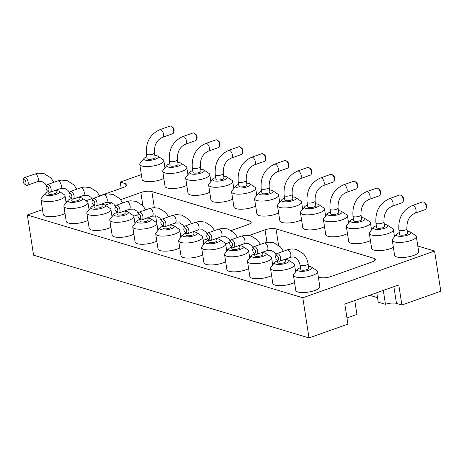 <?xml version="1.0" encoding="UTF-8"?>
<svg xmlns="http://www.w3.org/2000/svg" width="464" height="464" viewBox="0 0 464 464"><rect width="100%" height="100%" fill="white"/><g stroke="black" fill="none" stroke-linecap="round" stroke-linejoin="round"><path stroke-width="0.7" d="M417.803 246.001L434.582 251.047L440.8 291.212L401.888 305.01L398.779 284.925L344.822 304.059L347.93 324.139L309.018 337.937L33.57 255.171L27.353 215L42.52 209.624M121.179 188.245L120.222 182.074L141.358 174.58M434.582 251.047L302.801 297.772L309.018 337.937M120.222 182.074L125.645 183.703A7.992 2.401 171.2 0 1 127.055 184.776A7.992 2.401 171.2 0 1 123.679 187.357L99.673 195.872M91.924 198.621L85.95 200.738M67.234 201.498L65.882 201.341M302.801 297.772L27.353 215M226.513 249.359L227.911 249.777M249.47 256.256L250.862 256.673M272.42 263.152L273.818 263.569M295.377 270.048L296.769 270.471M318.333 276.95L320.021 277.455A7.992 2.401 -8.8 0 0 331.023 276.515L372.012 261.98A7.992 2.401 -8.8 0 0 375.393 259.399A7.992 2.401 -8.8 0 0 373.978 258.326L276.022 228.885A7.992 2.401 -8.8 0 0 265.019 229.831L249.197 235.439M229.808 242.312L225.637 243.791M231.374 230.509L247.846 224.669A7.992 2.401 -8.8 0 0 251.221 222.088A7.992 2.401 -8.8 0 0 249.812 221.015L151.856 191.58A7.992 2.401 -8.8 0 0 140.847 192.519L120.675 199.671M203.203 240.137A7.992 2.401 -8.8 0 0 206.857 239.204L207.762 238.885M111.749 214.873L113.141 215.29M134.699 221.769L136.091 222.186M157.656 228.665L159.048 229.083M180.606 235.561L182.004 235.985M112.015 202.745L105.166 205.175M369.547 295.29L377.539 297.691M376.774 292.726L378.23 302.145L385.462 304.32L383.31 290.412M401.888 305.01L396.465 303.381A7.992 2.401 -8.8 0 0 385.462 304.32M354.774 300.527L356.926 314.435L346.973 317.968M271.579 275.523A12.174 3.66 171.2 0 1 268.772 276.753A12.174 3.66 171.2 0 1 256.563 278.754A12.174 3.66 171.2 0 1 249.852 276.55L247.521 261.487A12.174 3.66 171.2 0 1 247.962 260.252L251.824 255.49A7.383 2.221 171.2 0 1 254.562 253.895M225.672 261.725A12.174 3.66 171.2 0 1 222.865 262.96A12.174 3.66 171.2 0 1 210.656 264.961A12.174 3.66 171.2 0 1 203.945 262.752L201.614 247.695A12.174 3.66 171.2 0 1 202.055 246.459L205.917 241.692A7.383 2.221 171.2 0 1 208.655 240.103M248.629 268.621A12.174 3.66 171.2 0 1 245.821 269.857A12.174 3.66 171.2 0 1 233.607 271.858A12.174 3.66 171.2 0 1 226.902 269.654L224.57 254.591A12.174 3.66 171.2 0 1 225.005 253.356L228.874 248.588A7.383 2.221 171.2 0 1 231.606 246.999M179.765 247.933A12.174 3.66 171.2 0 1 176.958 249.168A12.174 3.66 171.2 0 1 164.749 251.163A12.174 3.66 171.2 0 1 158.038 248.959L155.707 233.897A12.174 3.66 171.2 0 1 156.142 232.661L160.01 227.899A7.383 2.221 171.2 0 1 162.748 226.304M202.722 254.829A12.174 3.66 171.2 0 1 199.914 256.064A12.174 3.66 171.2 0 1 187.7 258.059A12.174 3.66 171.2 0 1 180.995 255.855L178.663 240.799A12.174 3.66 171.2 0 1 179.098 239.563L182.967 234.796A7.383 2.221 171.2 0 1 185.699 233.206M133.858 234.134A12.174 3.66 171.2 0 1 131.051 235.37A12.174 3.66 171.2 0 1 118.842 237.371A12.174 3.66 171.2 0 1 112.131 235.167L109.8 220.104A12.174 3.66 171.2 0 1 110.235 218.869L114.103 214.101A7.383 2.221 171.2 0 1 116.841 212.512M156.815 241.036A12.174 3.66 171.2 0 1 154.002 242.266A12.174 3.66 171.2 0 1 141.793 244.267A12.174 3.66 171.2 0 1 135.088 242.063L132.756 227A12.174 3.66 171.2 0 1 133.191 225.765L137.054 221.003A7.383 2.221 171.2 0 1 139.792 219.408M110.902 227.238A12.174 3.66 171.2 0 1 108.095 228.474A12.174 3.66 171.2 0 1 95.886 230.475A12.174 3.66 171.2 0 1 89.175 228.265L86.843 213.208A12.174 3.66 171.2 0 1 87.284 211.973L91.147 207.205A7.383 2.221 171.2 0 1 93.885 205.616M308.49 266.446A7.383 2.221 171.2 0 1 311.582 267.136L316.703 270.512A12.174 3.66 171.2 0 1 317.498 271.556L319.829 286.619A12.174 3.66 171.2 0 1 314.679 290.551A12.174 3.66 171.2 0 1 302.47 292.552A12.174 3.66 171.2 0 1 295.759 290.342L293.428 275.285A12.174 3.66 171.2 0 1 293.869 274.05L297.731 269.282A7.383 2.221 171.2 0 1 300.469 267.693M294.536 282.419A12.174 3.66 171.2 0 1 291.728 283.655A12.174 3.66 171.2 0 1 279.514 285.65A12.174 3.66 171.2 0 1 272.809 283.446L270.477 268.383A12.174 3.66 171.2 0 1 270.912 267.148L274.781 262.386A7.383 2.221 171.2 0 1 277.513 260.791M87.951 220.342A12.174 3.66 171.2 0 1 85.144 221.577A12.174 3.66 171.2 0 1 72.929 223.573A12.174 3.66 171.2 0 1 66.224 221.369L63.893 206.312A12.174 3.66 171.2 0 1 64.328 205.071L68.196 200.309A7.383 2.221 171.2 0 1 70.934 198.72M370.417 240.48A12.174 3.66 171.2 0 1 357.228 243.675A12.174 3.66 171.2 0 1 348.69 241.506L346.359 226.444A12.174 3.66 171.2 0 1 346.799 225.208L350.662 220.441A7.383 2.221 171.2 0 1 353.4 218.851M347.466 233.578A12.174 3.66 171.2 0 1 334.271 236.779A12.174 3.66 171.2 0 1 325.74 234.604L323.408 219.547A12.174 3.66 171.2 0 1 323.843 218.312L327.712 213.544A7.383 2.221 171.2 0 1 330.443 211.955M301.559 219.785A12.174 3.66 171.2 0 1 288.364 222.981A12.174 3.66 171.2 0 1 279.833 220.812L277.501 205.749A12.174 3.66 171.2 0 1 277.936 204.514L281.805 199.752A7.383 2.221 171.2 0 1 284.536 198.157M324.51 226.681A12.174 3.66 171.2 0 1 311.321 229.877A12.174 3.66 171.2 0 1 302.783 227.708L300.452 212.651A12.174 3.66 171.2 0 1 300.892 211.416L304.755 206.648A7.383 2.221 171.2 0 1 307.493 205.059M393.373 247.376A12.174 3.66 171.2 0 1 380.184 250.572A12.174 3.66 171.2 0 1 371.647 248.402L369.315 233.34A12.174 3.66 171.2 0 1 369.75 232.104L373.619 227.343A7.383 2.221 171.2 0 1 376.35 225.748M407.328 231.403A7.383 2.221 171.2 0 1 410.42 232.093L415.541 235.468A12.174 3.66 171.2 0 1 416.336 236.512L418.667 251.575A12.174 3.66 171.2 0 1 407.195 257.056A12.174 3.66 171.2 0 1 394.597 255.299L392.266 240.236A12.174 3.66 171.2 0 1 392.706 239.001L396.569 234.239A7.383 2.221 171.2 0 1 399.307 232.644M251.592 255.774L249.887 256.383M278.603 212.889A12.174 3.66 171.2 0 1 265.414 216.085A12.174 3.66 171.2 0 1 256.876 213.916L254.545 198.853A12.174 3.66 171.2 0 1 254.98 197.618L258.848 192.856A7.383 2.221 171.2 0 1 261.586 191.261M232.696 199.091A12.174 3.66 171.2 0 1 219.507 202.292A12.174 3.66 171.2 0 1 210.969 200.117L208.638 185.061A12.174 3.66 171.2 0 1 209.073 183.825L212.941 179.058A7.383 2.221 171.2 0 1 215.679 177.468M137.994 214.716L133.823 216.195M255.652 205.987A12.174 3.66 171.2 0 1 242.457 209.189A12.174 3.66 171.2 0 1 233.926 207.019L231.594 191.957A12.174 3.66 171.2 0 1 232.029 190.721L235.892 185.954A7.383 2.221 171.2 0 1 238.629 184.365M186.789 185.298A12.174 3.66 171.2 0 1 173.6 188.494A12.174 3.66 171.2 0 1 165.062 186.325L162.731 171.262A12.174 3.66 171.2 0 1 163.166 170.027L167.034 165.265A7.383 2.221 171.2 0 1 169.772 163.67M209.74 192.195A12.174 3.66 171.2 0 1 196.55 195.39A12.174 3.66 171.2 0 1 188.013 193.221L185.681 178.164A12.174 3.66 171.2 0 1 186.122 176.929L189.985 172.161A7.383 2.221 171.2 0 1 192.722 170.572M163.833 178.402A12.174 3.66 171.2 0 1 150.643 181.598A12.174 3.66 171.2 0 1 142.106 179.429L139.774 164.366A12.174 3.66 171.2 0 1 140.215 163.131L144.078 158.369A7.383 2.221 171.2 0 1 146.815 156.774M64.995 213.446A12.174 3.66 171.2 0 1 62.188 214.681A12.174 3.66 171.2 0 1 49.979 216.676A12.174 3.66 171.2 0 1 43.268 214.472L40.936 199.41A12.174 3.66 171.2 0 1 41.377 198.174L45.24 193.413A7.383 2.221 171.2 0 1 47.978 191.818M262.583 252.654A7.383 2.221 171.2 0 1 265.675 253.344L270.796 256.72A12.174 3.66 171.2 0 1 271.591 257.764A12.174 3.66 171.2 0 1 266.44 261.696A12.174 3.66 171.2 0 1 254.231 263.691A12.174 3.66 171.2 0 1 247.521 261.487M216.676 238.861A7.383 2.221 171.2 0 1 219.762 239.552L224.889 242.921A12.174 3.66 171.2 0 1 225.684 243.965A12.174 3.66 171.2 0 1 220.533 247.898A12.174 3.66 171.2 0 1 208.324 249.899A12.174 3.66 171.2 0 1 201.614 247.695M239.627 245.758A7.383 2.221 171.2 0 1 242.718 246.448L247.846 249.818A12.174 3.66 171.2 0 1 248.634 250.867A12.174 3.66 171.2 0 1 243.49 254.8A12.174 3.66 171.2 0 1 231.275 256.795A12.174 3.66 171.2 0 1 224.57 254.591M170.769 225.063A7.383 2.221 171.2 0 1 173.855 225.753L178.982 229.129A12.174 3.66 171.2 0 1 179.771 230.173A12.174 3.66 171.2 0 1 174.626 234.105A12.174 3.66 171.2 0 1 162.417 236.106A12.174 3.66 171.2 0 1 155.707 233.897M193.72 231.959A7.383 2.221 171.2 0 1 196.811 232.65L201.939 236.025A12.174 3.66 171.2 0 1 202.727 237.069A12.174 3.66 171.2 0 1 197.583 241.002A12.174 3.66 171.2 0 1 185.368 243.003A12.174 3.66 171.2 0 1 178.663 240.799M124.862 211.271A7.383 2.221 171.2 0 1 127.948 211.961L133.075 215.331A12.174 3.66 171.2 0 1 133.864 216.381A12.174 3.66 171.2 0 1 128.719 220.313A12.174 3.66 171.2 0 1 116.51 222.308A12.174 3.66 171.2 0 1 109.8 220.104M147.813 218.167A7.383 2.221 171.2 0 1 150.904 218.857L156.032 222.233A12.174 3.66 171.2 0 1 156.82 223.277A12.174 3.66 171.2 0 1 151.67 227.209A12.174 3.66 171.2 0 1 139.461 229.204A12.174 3.66 171.2 0 1 132.756 227M101.906 204.375A7.383 2.221 171.2 0 1 104.997 205.065L110.125 208.435A12.174 3.66 171.2 0 1 110.913 209.479A12.174 3.66 171.2 0 1 105.763 213.411A12.174 3.66 171.2 0 1 93.554 215.412A12.174 3.66 171.2 0 1 86.843 213.208M317.498 271.556A12.174 3.66 171.2 0 1 312.347 275.488A12.174 3.66 171.2 0 1 300.138 277.489A12.174 3.66 171.2 0 1 293.428 275.285M285.54 259.55A7.383 2.221 171.2 0 1 288.625 260.24L293.753 263.616A12.174 3.66 171.2 0 1 294.541 264.66A12.174 3.66 171.2 0 1 289.397 268.592A12.174 3.66 171.2 0 1 277.182 270.593A12.174 3.66 171.2 0 1 270.477 268.383M78.955 197.473A7.383 2.221 171.2 0 1 82.041 198.163L87.168 201.538A12.174 3.66 171.2 0 1 87.957 202.582A12.174 3.66 171.2 0 1 82.812 206.515A12.174 3.66 171.2 0 1 70.603 208.516A12.174 3.66 171.2 0 1 63.893 206.312M361.421 217.61A7.383 2.221 171.2 0 1 364.513 218.3L369.634 221.67A12.174 3.66 171.2 0 1 370.429 222.72A12.174 3.66 171.2 0 1 358.95 228.201A12.174 3.66 171.2 0 1 346.359 226.444M338.465 210.714A7.383 2.221 171.2 0 1 341.556 211.404L346.683 214.774A12.174 3.66 171.2 0 1 347.472 215.824A12.174 3.66 171.2 0 1 336 221.305A12.174 3.66 171.2 0 1 323.408 219.547M292.558 196.916A7.383 2.221 171.2 0 1 295.649 197.606L300.776 200.982A12.174 3.66 171.2 0 1 301.565 202.026A12.174 3.66 171.2 0 1 290.093 207.507A12.174 3.66 171.2 0 1 277.501 205.749M315.514 203.812A7.383 2.221 171.2 0 1 318.6 204.502L323.727 207.878A12.174 3.66 171.2 0 1 324.516 208.922A12.174 3.66 171.2 0 1 313.043 214.403A12.174 3.66 171.2 0 1 300.452 212.651M384.378 224.506A7.383 2.221 171.2 0 1 387.463 225.197L392.59 228.572A12.174 3.66 171.2 0 1 393.379 229.616A12.174 3.66 171.2 0 1 381.907 235.097A12.174 3.66 171.2 0 1 369.315 233.34M416.336 236.512A12.174 3.66 171.2 0 1 404.863 241.993A12.174 3.66 171.2 0 1 392.266 240.236M269.607 190.02A7.383 2.221 171.2 0 1 272.693 190.71L277.82 194.085A12.174 3.66 171.2 0 1 278.609 195.129A12.174 3.66 171.2 0 1 267.136 200.61A12.174 3.66 171.2 0 1 254.545 198.853M223.7 176.227A7.383 2.221 171.2 0 1 226.786 176.917L231.913 180.287A12.174 3.66 171.2 0 1 232.702 181.331A12.174 3.66 171.2 0 1 221.229 186.818A12.174 3.66 171.2 0 1 208.638 185.061M246.651 183.123A7.383 2.221 171.2 0 1 249.742 183.814L254.869 187.183A12.174 3.66 171.2 0 1 255.658 188.233A12.174 3.66 171.2 0 1 244.186 193.714A12.174 3.66 171.2 0 1 231.594 191.957M177.793 162.429A7.383 2.221 171.2 0 1 180.879 163.119L186.006 166.495A12.174 3.66 171.2 0 1 186.795 167.539A12.174 3.66 171.2 0 1 175.322 173.02A12.174 3.66 171.2 0 1 162.731 171.262M200.744 169.325A7.383 2.221 171.2 0 1 203.835 170.015L208.962 173.391A12.174 3.66 171.2 0 1 209.751 174.435A12.174 3.66 171.2 0 1 198.279 179.916A12.174 3.66 171.2 0 1 185.681 178.164M154.837 155.533A7.383 2.221 171.2 0 1 157.928 156.223L163.05 159.599A12.174 3.66 171.2 0 1 163.844 160.643A12.174 3.66 171.2 0 1 152.372 166.124A12.174 3.66 171.2 0 1 139.774 164.366M55.999 190.576A7.383 2.221 171.2 0 1 59.09 191.267L64.212 194.642A12.174 3.66 171.2 0 1 65.006 195.686A12.174 3.66 171.2 0 1 59.856 199.619A12.174 3.66 171.2 0 1 47.647 201.62A12.174 3.66 171.2 0 1 40.936 199.41M265.675 253.344A7.383 2.221 171.2 0 1 263.03 256.36A7.383 2.221 171.2 0 1 254.62 257.532A7.383 2.221 171.2 0 1 251.824 255.49M219.762 239.552A7.383 2.221 171.2 0 1 217.123 242.568A7.383 2.221 171.2 0 1 208.713 243.733A7.383 2.221 171.2 0 1 205.917 241.692M242.718 246.448A7.383 2.221 171.2 0 1 240.079 249.464A7.383 2.221 171.2 0 1 231.669 250.635A7.383 2.221 171.2 0 1 228.874 248.588M173.855 225.753A7.383 2.221 171.2 0 1 171.216 228.775A7.383 2.221 171.2 0 1 162.806 229.941A7.383 2.221 171.2 0 1 160.01 227.899M196.811 232.65A7.383 2.221 171.2 0 1 194.172 235.671A7.383 2.221 171.2 0 1 185.762 236.837A7.383 2.221 171.2 0 1 182.967 234.796M127.948 211.961A7.383 2.221 171.2 0 1 125.309 214.977A7.383 2.221 171.2 0 1 116.899 216.149A7.383 2.221 171.2 0 1 114.103 214.101M150.904 218.857A7.383 2.221 171.2 0 1 148.26 221.873A7.383 2.221 171.2 0 1 139.855 223.045A7.383 2.221 171.2 0 1 137.054 221.003M104.997 205.065A7.383 2.221 171.2 0 1 102.353 208.081A7.383 2.221 171.2 0 1 93.948 209.247A7.383 2.221 171.2 0 1 91.147 207.205M311.582 267.136A7.383 2.221 171.2 0 1 308.937 270.158A7.383 2.221 171.2 0 1 300.533 271.324A7.383 2.221 171.2 0 1 297.731 269.282M288.625 260.24A7.383 2.221 171.2 0 1 285.986 263.262A7.383 2.221 171.2 0 1 277.576 264.428A7.383 2.221 171.2 0 1 274.781 262.386M82.041 198.163A7.383 2.221 171.2 0 1 79.402 201.185A7.383 2.221 171.2 0 1 70.992 202.35A7.383 2.221 171.2 0 1 68.196 200.309M364.513 218.3A7.383 2.221 171.2 0 1 358.034 222.256A7.383 2.221 171.2 0 1 350.662 220.441M341.556 211.404A7.383 2.221 171.2 0 1 335.078 215.36A7.383 2.221 171.2 0 1 327.712 213.544M295.649 197.606A7.383 2.221 171.2 0 1 289.171 201.567A7.383 2.221 171.2 0 1 281.805 199.752M318.6 204.502A7.383 2.221 171.2 0 1 312.127 208.464A7.383 2.221 171.2 0 1 304.755 206.648M387.463 225.197A7.383 2.221 171.2 0 1 380.985 229.152A7.383 2.221 171.2 0 1 373.619 227.343M410.42 232.093A7.383 2.221 171.2 0 1 403.941 236.054A7.383 2.221 171.2 0 1 396.569 234.239M272.693 190.71A7.383 2.221 171.2 0 1 266.22 194.665A7.383 2.221 171.2 0 1 258.848 192.856M226.786 176.917A7.383 2.221 171.2 0 1 220.313 180.873A7.383 2.221 171.2 0 1 212.941 179.058M249.742 183.814A7.383 2.221 171.2 0 1 243.264 187.769A7.383 2.221 171.2 0 1 235.892 185.954M180.879 163.119A7.383 2.221 171.2 0 1 174.406 167.075A7.383 2.221 171.2 0 1 167.034 165.265M203.835 170.015A7.383 2.221 171.2 0 1 197.357 173.977A7.383 2.221 171.2 0 1 189.985 172.161M157.928 156.223A7.383 2.221 171.2 0 1 151.45 160.179A7.383 2.221 171.2 0 1 144.078 158.369M59.09 191.267A7.383 2.221 171.2 0 1 56.446 194.288A7.383 2.221 171.2 0 1 48.041 195.454A7.383 2.221 171.2 0 1 45.24 193.413M254.475 253.338L254.846 255.728A4.06 1.218 -8.8 0 0 257.079 256.464A4.06 1.218 -8.8 0 0 261.151 255.797A4.06 1.218 -8.8 0 0 262.868 254.487L262.52 252.242M208.568 239.54L208.939 241.935A4.06 1.218 -8.8 0 0 211.172 242.666A4.06 1.218 -8.8 0 0 215.244 242.005A4.06 1.218 -8.8 0 0 216.961 240.694L216.613 238.45M231.519 246.436L231.89 248.832A4.06 1.218 -8.8 0 0 234.129 249.568A4.06 1.218 -8.8 0 0 238.2 248.901A4.06 1.218 -8.8 0 0 239.911 247.59L239.563 245.346M162.661 225.748L163.032 228.137A4.06 1.218 -8.8 0 0 165.265 228.874A4.06 1.218 -8.8 0 0 169.337 228.207A4.06 1.218 -8.8 0 0 171.054 226.896L170.706 224.651M185.612 232.644L185.983 235.039A4.06 1.218 -8.8 0 0 188.222 235.77A4.06 1.218 -8.8 0 0 192.287 235.103A4.06 1.218 -8.8 0 0 194.004 233.792L193.656 231.553M116.754 211.949L117.125 214.345A4.06 1.218 -8.8 0 0 119.358 215.081A4.06 1.218 -8.8 0 0 123.43 214.414A4.06 1.218 -8.8 0 0 125.147 213.104L124.799 210.859M139.705 218.851L140.076 221.241A4.06 1.218 -8.8 0 0 142.315 221.978A4.06 1.218 -8.8 0 0 146.38 221.311A4.06 1.218 -8.8 0 0 148.097 220L147.749 217.755M93.798 205.053L94.169 207.449A4.06 1.218 -8.8 0 0 96.408 208.179A4.06 1.218 -8.8 0 0 100.473 207.518A4.06 1.218 -8.8 0 0 102.19 206.207L101.842 203.963M307.058 269.59A4.06 1.218 -8.8 0 0 308.775 268.279L308.073 263.761A4.06 1.218 -8.8 0 1 306.362 265.072A4.06 1.218 -8.8 0 1 302.29 265.739A4.06 1.218 -8.8 0 1 300.051 265.008L300.753 269.526A4.06 1.218 -8.8 0 0 302.986 270.257A4.06 1.218 -8.8 0 0 307.058 269.59M277.426 260.234L277.797 262.624A4.06 1.218 -8.8 0 0 280.036 263.361A4.06 1.218 -8.8 0 0 284.107 262.694A4.06 1.218 -8.8 0 0 285.818 261.383L285.476 259.138M70.847 198.157L71.212 200.547A4.06 1.218 -8.8 0 0 73.451 201.283A4.06 1.218 -8.8 0 0 77.523 200.616A4.06 1.218 -8.8 0 0 79.24 199.305L78.892 197.067M353.684 220.684A4.06 1.218 -8.8 0 0 357.883 221.27A4.06 1.218 -8.8 0 0 361.705 219.443L361.004 214.925A4.06 1.218 -8.8 0 1 357.181 216.752A4.06 1.218 -8.8 0 1 352.982 216.166L353.684 220.684M330.728 213.788A4.06 1.218 -8.8 0 0 334.927 214.374A4.06 1.218 -8.8 0 0 338.749 212.547L338.053 208.029A4.06 1.218 -8.8 0 1 334.225 209.856A4.06 1.218 -8.8 0 1 330.032 209.27L330.728 213.788M284.821 199.99A4.06 1.218 -8.8 0 0 289.02 200.576A4.06 1.218 -8.8 0 0 292.842 198.749L292.146 194.23A4.06 1.218 -8.8 0 1 288.318 196.057A4.06 1.218 -8.8 0 1 284.125 195.472L284.821 199.99M307.777 206.892A4.06 1.218 -8.8 0 0 311.97 207.472A4.06 1.218 -8.8 0 0 315.798 205.645L315.097 201.127A4.06 1.218 -8.8 0 1 311.274 202.954A4.06 1.218 -8.8 0 1 307.075 202.374L307.777 206.892M376.635 227.58A4.06 1.218 -8.8 0 0 380.834 228.166A4.06 1.218 -8.8 0 0 384.656 226.339L383.96 221.821A4.06 1.218 -8.8 0 1 380.132 223.648A4.06 1.218 -8.8 0 1 375.939 223.062L376.635 227.58M399.591 234.477A4.06 1.218 -8.8 0 0 403.79 235.062A4.06 1.218 -8.8 0 0 407.612 233.235L406.911 228.717A4.06 1.218 -8.8 0 1 403.088 230.544A4.06 1.218 -8.8 0 1 398.889 229.958L399.591 234.477M261.87 193.094A4.06 1.218 -8.8 0 0 266.063 193.679A4.06 1.218 -8.8 0 0 269.891 191.852L269.19 187.334A4.06 1.218 -8.8 0 1 265.367 189.161A4.06 1.218 -8.8 0 1 261.168 188.575L261.87 193.094M215.963 179.301A4.06 1.218 -8.8 0 0 220.156 179.887A4.06 1.218 -8.8 0 0 223.984 178.06L223.283 173.542A4.06 1.218 -8.8 0 1 219.46 175.369A4.06 1.218 -8.8 0 1 215.261 174.783L215.963 179.301M238.914 186.197A4.06 1.218 -8.8 0 0 243.113 186.783A4.06 1.218 -8.8 0 0 246.935 184.956L246.239 180.438A4.06 1.218 -8.8 0 1 242.411 182.265A4.06 1.218 -8.8 0 1 238.212 181.679L238.914 186.197M170.05 165.503A4.06 1.218 -8.8 0 0 174.249 166.089A4.06 1.218 -8.8 0 0 178.077 164.262L177.376 159.744A4.06 1.218 -8.8 0 1 173.553 161.571A4.06 1.218 -8.8 0 1 169.354 160.985L170.05 165.503M193.007 172.405A4.06 1.218 -8.8 0 0 197.206 172.985A4.06 1.218 -8.8 0 0 201.028 171.158L200.332 166.64A4.06 1.218 -8.8 0 1 196.504 168.467A4.06 1.218 -8.8 0 1 192.305 167.887L193.007 172.405M147.1 158.607A4.06 1.218 -8.8 0 0 151.299 159.193A4.06 1.218 -8.8 0 0 155.121 157.366L154.419 152.847A4.06 1.218 -8.8 0 1 150.597 154.674A4.06 1.218 -8.8 0 1 146.398 154.089L147.1 158.607M47.891 191.261L48.262 193.65A4.06 1.218 -8.8 0 0 50.495 194.387A4.06 1.218 -8.8 0 0 54.566 193.72A4.06 1.218 -8.8 0 0 56.283 192.409L55.935 190.165M231.113 246.146L232.389 247.063A4.06 2.065 -109.5 0 0 233.798 247.393A4.06 2.065 -109.5 0 0 234.738 244.255A4.06 2.065 -109.5 0 0 231.084 239.743A4.06 2.065 -109.5 0 0 230.196 240.886L229.784 242.399A2.459 1.253 -109.5 0 0 231.113 246.146A2.459 1.253 -109.5 0 0 232.534 244.447A2.459 1.253 -109.5 0 0 231.2 241.924A2.459 1.253 -109.5 0 0 229.784 242.399M185.206 232.348L186.482 233.264A4.06 2.065 -109.5 0 0 187.891 233.595A4.06 2.065 -109.5 0 0 188.831 230.463A4.06 2.065 -109.5 0 0 185.177 225.945A4.06 2.065 -109.5 0 0 184.289 227.087L183.877 228.607A2.459 1.253 -109.5 0 0 185.206 232.348A2.459 1.253 -109.5 0 0 186.627 230.649A2.459 1.253 -109.5 0 0 185.293 228.131A2.459 1.253 -109.5 0 0 183.877 228.607M208.156 239.25L209.432 240.166A4.06 2.065 -109.5 0 0 210.842 240.497A4.06 2.065 -109.5 0 0 211.781 237.359A4.06 2.065 -109.5 0 0 208.127 232.841A4.06 2.065 -109.5 0 0 207.246 233.989L206.828 235.503A2.459 1.253 -109.5 0 0 208.156 239.25A2.459 1.253 -109.5 0 0 209.583 237.545A2.459 1.253 -109.5 0 0 208.243 235.028A2.459 1.253 -109.5 0 0 206.828 235.503M139.299 218.556L140.575 219.472A4.06 2.065 -109.5 0 0 141.984 219.803A4.06 2.065 -109.5 0 0 142.918 216.665A4.06 2.065 -109.5 0 0 139.27 212.152A4.06 2.065 -109.5 0 0 138.382 213.295L137.97 214.809A2.459 1.253 -109.5 0 0 139.299 218.556A2.459 1.253 -109.5 0 0 140.72 216.856A2.459 1.253 -109.5 0 0 139.386 214.333A2.459 1.253 -109.5 0 0 137.97 214.809M162.249 225.452L163.525 226.368A4.06 2.065 -109.5 0 0 164.935 226.699A4.06 2.065 -109.5 0 0 165.874 223.561A4.06 2.065 -109.5 0 0 162.22 219.049A4.06 2.065 -109.5 0 0 161.339 220.191L160.921 221.711A2.459 1.253 -109.5 0 0 162.249 225.452A2.459 1.253 -109.5 0 0 163.676 223.752A2.459 1.253 -109.5 0 0 162.336 221.235A2.459 1.253 -109.5 0 0 160.921 221.711M93.392 204.763L94.668 205.68A4.06 2.065 -109.5 0 0 96.077 206.004A4.06 2.065 -109.5 0 0 97.011 202.872A4.06 2.065 -109.5 0 0 93.363 198.354A4.06 2.065 -109.5 0 0 92.475 199.503L92.063 201.016A2.459 1.253 -109.5 0 0 93.392 204.763A2.459 1.253 -109.5 0 0 94.813 203.058A2.459 1.253 -109.5 0 0 93.479 200.541A2.459 1.253 -109.5 0 0 92.063 201.016M116.342 211.659L117.618 212.576A4.06 2.065 -109.5 0 0 119.028 212.906A4.06 2.065 -109.5 0 0 119.967 209.769A4.06 2.065 -109.5 0 0 116.313 205.256A4.06 2.065 -109.5 0 0 115.432 206.399L115.014 207.913A2.459 1.253 -109.5 0 0 116.342 211.659A2.459 1.253 -109.5 0 0 117.769 209.96A2.459 1.253 -109.5 0 0 116.429 207.437A2.459 1.253 -109.5 0 0 115.014 207.913M70.435 197.861L71.711 198.778A4.06 2.065 -109.5 0 0 73.121 199.108A4.06 2.065 -109.5 0 0 74.06 195.976A4.06 2.065 -109.5 0 0 70.406 191.458A4.06 2.065 -109.5 0 0 69.525 192.601L69.107 194.12A2.459 1.253 -109.5 0 0 70.435 197.861A2.459 1.253 -109.5 0 0 71.856 196.162A2.459 1.253 -109.5 0 0 70.522 193.645A2.459 1.253 -109.5 0 0 69.107 194.12M277.02 259.939L278.296 260.855A4.06 2.065 -109.5 0 0 279.705 261.186A4.06 2.065 -109.5 0 0 280.645 258.054A4.06 2.065 -109.5 0 0 276.991 253.535A4.06 2.065 -109.5 0 0 276.103 254.678L275.691 256.198A2.459 1.253 -109.5 0 0 277.02 259.939A2.459 1.253 -109.5 0 0 278.441 258.239A2.459 1.253 -109.5 0 0 277.107 255.722A2.459 1.253 -109.5 0 0 275.691 256.198M254.063 253.042L255.339 253.959A4.06 2.065 -109.5 0 0 256.749 254.289A4.06 2.065 -109.5 0 0 257.688 251.152A4.06 2.065 -109.5 0 0 254.04 246.639A4.06 2.065 -109.5 0 0 253.153 247.782L252.735 249.296A2.459 1.253 -109.5 0 0 254.063 253.042A2.459 1.253 -109.5 0 0 255.49 251.343A2.459 1.253 -109.5 0 0 254.15 248.82A2.459 1.253 -109.5 0 0 252.735 249.296M47.479 190.965L48.761 191.881A4.06 2.065 -109.5 0 0 50.164 192.212A4.06 2.065 -109.5 0 0 51.104 189.074A4.06 2.065 -109.5 0 0 47.456 184.562A4.06 2.065 -109.5 0 0 46.568 185.704L46.156 187.218A2.459 1.253 -109.5 0 0 47.479 190.965A2.459 1.253 -109.5 0 0 48.906 189.266A2.459 1.253 -109.5 0 0 47.572 186.748A2.459 1.253 -109.5 0 0 46.156 187.218M366.45 191.748L376.617 188.14A4.06 2.065 70.5 0 1 378.027 188.471A4.06 2.065 70.5 0 1 380.213 194.648A4.06 2.065 70.5 0 1 379.332 195.791L369.158 199.398A4.06 2.065 -109.5 0 0 369.75 194.88A4.06 2.065 -109.5 0 0 366.45 191.748C356.665 196.289 352.176 204.427 352.982 216.166M343.493 184.846L353.661 181.244A4.06 2.065 70.5 0 1 355.07 181.575A4.06 2.065 70.5 0 1 357.263 187.752A4.06 2.065 70.5 0 1 356.375 188.894L346.208 192.496A4.06 2.065 -109.5 0 0 346.794 187.984A4.06 2.065 -109.5 0 0 343.493 184.846C333.715 189.387 329.225 197.531 330.032 209.27M297.586 171.054L307.754 167.446A4.06 2.065 70.5 0 1 309.163 167.777A4.06 2.065 70.5 0 1 311.356 173.954A4.06 2.065 70.5 0 1 310.468 175.096L300.301 178.704A4.06 2.065 -109.5 0 0 300.887 174.191A4.06 2.065 -109.5 0 0 297.586 171.054C287.802 175.595 283.318 183.732 284.125 195.472M320.543 177.95L330.71 174.342A4.06 2.065 70.5 0 1 332.12 174.673A4.06 2.065 70.5 0 1 334.306 180.85A4.06 2.065 70.5 0 1 333.425 181.998L323.251 185.6A4.06 2.065 -109.5 0 0 323.843 181.088A4.06 2.065 -109.5 0 0 320.543 177.95C310.758 182.491 306.269 190.634 307.075 202.374M389.4 198.644L399.568 195.037A4.06 2.065 70.5 0 1 400.977 195.367A4.06 2.065 70.5 0 1 403.17 201.544A4.06 2.065 70.5 0 1 402.282 202.687L392.115 206.294A4.06 2.065 -109.5 0 0 392.701 201.776A4.06 2.065 -109.5 0 0 389.4 198.644C379.622 203.186 375.132 211.323 375.939 223.062M412.357 205.54L422.524 201.933A4.06 2.065 70.5 0 1 423.934 202.263A4.06 2.065 70.5 0 1 426.12 208.44A4.06 2.065 70.5 0 1 425.239 209.583L415.065 213.191A4.06 2.065 -109.5 0 0 415.657 208.678A4.06 2.065 -109.5 0 0 412.357 205.54C402.572 210.082 398.083 218.225 398.889 229.958M274.63 164.157L284.803 160.55A4.06 2.065 70.5 0 1 286.213 160.88A4.06 2.065 70.5 0 1 288.399 167.057A4.06 2.065 70.5 0 1 287.512 168.2L277.344 171.808A4.06 2.065 -109.5 0 0 277.93 167.289A4.06 2.065 -109.5 0 0 274.63 164.157C264.851 168.699 260.362 176.836 261.168 188.575M228.723 150.359L238.896 146.757A4.06 2.065 70.5 0 1 240.306 147.088A4.06 2.065 70.5 0 1 242.492 153.265A4.06 2.065 70.5 0 1 241.605 154.408L231.437 158.009A4.06 2.065 -109.5 0 0 232.023 153.497A4.06 2.065 -109.5 0 0 228.723 150.359C218.944 154.901 214.455 163.044 215.261 174.783M251.679 157.261L261.847 153.654A4.06 2.065 70.5 0 1 263.256 153.984A4.06 2.065 70.5 0 1 265.449 160.161A4.06 2.065 70.5 0 1 264.561 161.304L254.394 164.911A4.06 2.065 -109.5 0 0 254.98 160.393A4.06 2.065 -109.5 0 0 251.679 157.261C241.895 161.803 237.411 169.94 238.212 181.679M182.816 136.567L192.989 132.959A4.06 2.065 70.5 0 1 194.393 133.29A4.06 2.065 70.5 0 1 196.585 139.467A4.06 2.065 70.5 0 1 195.698 140.609L185.53 144.217A4.06 2.065 -109.5 0 0 186.116 139.705A4.06 2.065 -109.5 0 0 182.816 136.567C173.037 141.108 168.548 149.246 169.354 160.985M205.772 143.463L215.94 139.855A4.06 2.065 70.5 0 1 217.349 140.186A4.06 2.065 70.5 0 1 219.542 146.363A4.06 2.065 70.5 0 1 218.654 147.511L208.487 151.113A4.06 2.065 -109.5 0 0 209.073 146.601A4.06 2.065 -109.5 0 0 205.772 143.463C195.988 148.004 191.499 156.148 192.305 167.887M159.865 129.671L170.033 126.063A4.06 2.065 70.5 0 1 171.442 126.394A4.06 2.065 70.5 0 1 173.629 132.571A4.06 2.065 70.5 0 1 172.747 133.713L162.574 137.321A4.06 2.065 -109.5 0 0 163.166 132.803A4.06 2.065 -109.5 0 0 159.865 129.671C150.081 134.212 145.592 142.349 146.398 154.089M24.528 184.069L25.804 184.985A4.06 2.065 -109.5 0 0 27.214 185.316A4.06 2.065 -109.5 0 0 28.153 182.178A4.06 2.065 -109.5 0 0 24.499 177.666A4.06 2.065 -109.5 0 0 23.612 178.808L23.2 180.322A2.459 1.253 -109.5 0 0 24.528 184.069A2.459 1.253 -109.5 0 0 25.949 182.369A2.459 1.253 -109.5 0 0 24.615 179.846A2.459 1.253 -109.5 0 0 23.2 180.322M378.027 188.471L379.303 189.387A2.459 1.253 70.5 0 1 380.631 193.128L380.213 194.648M355.07 181.575L356.346 182.491A2.459 1.253 70.5 0 1 357.674 186.232L357.263 187.752M309.163 167.777L310.439 168.693A2.459 1.253 70.5 0 1 311.767 172.44L311.356 173.954M332.12 174.673L333.396 175.589A2.459 1.253 70.5 0 1 334.724 179.336L334.306 180.85M400.977 195.367L402.253 196.284A2.459 1.253 70.5 0 1 403.581 200.03L403.17 201.544M423.934 202.263L425.21 203.18A2.459 1.253 70.5 0 1 426.538 206.927L426.12 208.44M286.213 160.88L287.489 161.797A2.459 1.253 70.5 0 1 288.817 165.544L288.399 167.057M240.306 147.088L241.582 148.004A2.459 1.253 70.5 0 1 242.91 151.745L242.492 153.265M263.256 153.984L264.532 154.901A2.459 1.253 70.5 0 1 265.86 158.642L265.449 160.161M194.393 133.29L195.675 134.206A2.459 1.253 70.5 0 1 196.997 137.953L196.585 139.467M217.349 140.186L218.625 141.102A2.459 1.253 70.5 0 1 219.953 144.849L219.542 146.363M171.442 126.394L172.718 127.31A2.459 1.253 70.5 0 1 174.046 131.057L173.629 132.571M126.04 186.232L125.645 183.703M396.465 303.381L393.878 286.665M265.019 229.831L266.951 242.318M276.022 228.885L278.545 245.178M374.373 260.855L373.978 258.326M249.812 221.015L250.206 223.544M151.856 191.58L154.338 207.623M155.602 215.783L156.71 222.935M142.889 205.697L140.847 192.519M260.455 244.366L257.514 240.027L250.809 235.822L245.027 235.283L241.251 236.135A4.06 2.065 70.5 0 1 244.905 240.648A4.06 2.065 70.5 0 1 243.965 243.786L248.478 243.6L251.581 245.566L253.129 247.863M214.548 230.567L211.601 226.229L204.902 222.03L199.12 221.485L195.344 222.343A4.06 2.065 70.5 0 1 198.998 226.855A4.06 2.065 70.5 0 1 198.058 229.993L202.571 229.808L205.674 231.774L207.222 234.071M237.498 237.464L234.558 233.125L227.853 228.926L222.07 228.387L218.3 229.239A4.06 2.065 70.5 0 1 221.949 233.752A4.06 2.065 70.5 0 1 221.015 236.889L225.527 236.704L228.624 238.67L230.173 240.967M168.641 216.775L165.694 212.437L158.995 208.232L153.213 207.692L149.437 208.545A4.06 2.065 70.5 0 1 153.091 213.063A4.06 2.065 70.5 0 1 152.151 216.195L156.664 216.009L159.767 217.976L161.315 220.272M191.591 223.671L188.651 219.333L181.946 215.134L176.163 214.588L172.393 215.441A4.06 2.065 70.5 0 1 176.042 219.959A4.06 2.065 70.5 0 1 175.102 223.091L179.614 222.906L182.717 224.872L184.266 227.174M122.728 202.977L119.787 198.638L113.088 194.439L107.306 193.9L103.53 194.752A4.06 2.065 70.5 0 1 107.184 199.265A4.06 2.065 70.5 0 1 106.244 202.403L110.757 202.217L113.86 204.183L115.408 206.48M145.684 209.879L142.744 205.54L136.039 201.335L130.256 200.796L126.486 201.649A4.06 2.065 70.5 0 1 130.135 206.161A4.06 2.065 70.5 0 1 129.195 209.299L133.707 209.113L136.81 211.079L138.359 213.376M99.777 196.081L96.837 191.742L90.132 187.543L84.349 186.998L80.579 187.856A4.06 2.065 70.5 0 1 84.228 192.369A4.06 2.065 70.5 0 1 83.288 195.506L87.8 195.315L90.903 197.287L92.452 199.584M308.073 263.761C307.429 259.788 305.875 256.476 303.421 253.82L296.716 249.62C293.602 248.698 290.418 248.803 287.158 249.928A4.06 2.065 70.5 0 1 290.812 254.446A4.06 2.065 70.5 0 1 289.872 257.578C294.744 255.722 298.143 258.199 300.051 265.008M283.405 251.262L280.465 246.923L273.76 242.718L267.977 242.179L264.207 243.032A4.06 2.065 70.5 0 1 267.856 247.55A4.06 2.065 70.5 0 1 266.922 250.682L271.434 250.496L274.531 252.462L276.08 254.759M76.821 189.184L73.88 184.846L67.181 180.647L61.399 180.102L57.623 180.954A4.06 2.065 70.5 0 1 61.277 185.472A4.06 2.065 70.5 0 1 60.337 188.604L64.85 188.419L67.947 190.385L69.501 192.688M53.87 182.288L50.93 177.95L44.225 173.745L38.442 173.205L34.667 174.058A4.06 2.065 70.5 0 1 38.321 178.576A4.06 2.065 70.5 0 1 37.381 181.708L41.893 181.523L44.996 183.489L46.545 185.786M271.591 257.764L272.699 264.95M225.684 243.965L226.792 251.152M248.634 250.867L249.748 258.048M179.771 230.173L180.885 237.359M202.727 237.069L203.841 244.255M133.864 216.381L134.978 223.561M156.82 223.277L157.934 230.457M110.913 209.479L112.027 216.665M294.541 264.66L295.655 271.846M87.957 202.582L89.071 209.769M370.429 222.72L371.536 229.9M347.472 215.824L348.586 223.004M301.565 202.026L302.679 209.212M324.516 208.922L325.629 216.108M393.379 229.616L394.493 236.802M278.609 195.129L279.722 202.316M232.702 181.331L233.815 188.517M255.658 188.233L256.772 195.414M186.795 167.539L187.908 174.725M209.751 174.435L210.865 181.621M163.844 160.643L164.952 167.823M65.006 195.686L66.114 202.872M369.158 199.398C363.469 201.968 360.748 207.147 361.004 214.925M346.208 192.496C340.512 195.071 337.798 200.245 338.053 208.029M300.301 178.704C294.605 181.279 291.891 186.453 292.146 194.23M323.251 185.6C317.562 188.175 314.841 193.349 315.097 201.127M392.115 206.294C386.419 208.864 383.705 214.043 383.96 221.821M415.065 213.191C409.376 215.766 406.655 220.939 406.911 228.717M277.344 171.808C271.655 174.377 268.934 179.556 269.19 187.334M231.437 158.009C225.748 160.585 223.027 165.758 223.283 173.542M254.394 164.911C248.698 167.481 245.984 172.66 246.239 180.438M185.53 144.217C179.841 146.792 177.12 151.966 177.376 159.744M208.487 151.113C202.791 153.688 200.071 158.862 200.332 166.64M162.574 137.321C156.884 139.89 154.164 145.07 154.419 152.847M241.251 236.135L231.084 239.743M243.965 243.786L233.798 247.393M195.344 222.343L185.177 225.945M198.058 229.993L187.891 233.595M218.3 229.239L208.127 232.841M221.015 236.889L210.842 240.497M149.437 208.545L139.27 212.152M152.151 216.195L141.984 219.803M172.393 215.441L162.22 219.049M175.102 223.091L164.935 226.699M103.53 194.752L93.363 198.354M106.244 202.403L96.077 206.004M126.486 201.649L116.313 205.256M129.195 209.299L119.028 212.906M80.579 187.856L70.406 191.458M83.288 195.506L73.121 199.108M287.158 249.928L276.991 253.535M289.872 257.578L279.705 261.186M264.207 243.032L254.04 246.639M266.922 250.682L256.749 254.289M57.623 180.954L47.456 184.562M60.337 188.604L50.164 192.212M34.667 174.058L24.499 177.666M37.381 181.708L27.214 185.316"/></g></svg>
